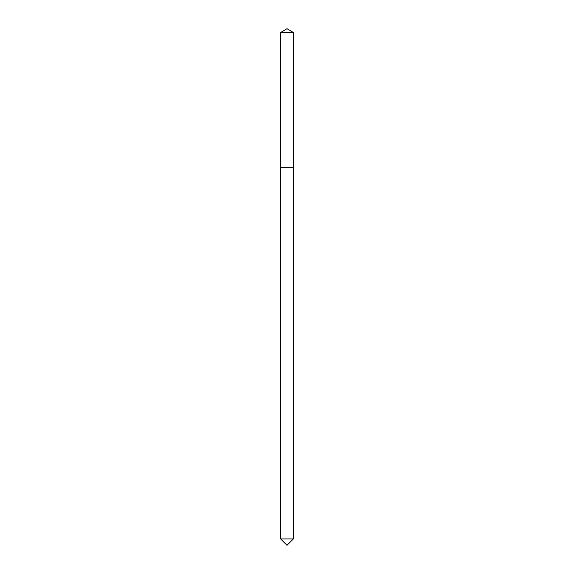 <?xml version="1.0" encoding="UTF-8"?>
<svg xmlns="http://www.w3.org/2000/svg" width="574" height="574" viewBox="0 0 574 574"><rect width="100%" height="100%" fill="white"/><g stroke="black" fill="none" stroke-linecap="round" stroke-linejoin="round"><path stroke-width="0.43" stroke-dasharray="2.87 2.15" d="M280.65 32.517L293.35 32.517M280.65 167.185L293.35 167.185M293.049 167.185L280.951 167.185L293.049 167.185M280.65 167.486L293.35 167.486M280.65 538.95L293.35 538.95"/><path stroke-width="0.86" d="M293.35 32.517L280.65 32.517L280.65 167.185L293.35 167.185L293.35 32.517L287 28.7L280.65 32.517M287 545.3L280.65 538.95L293.35 538.95L287 545.3M293.049 167.185L280.65 167.486L280.65 538.95M293.35 167.486L293.35 538.95"/></g></svg>
